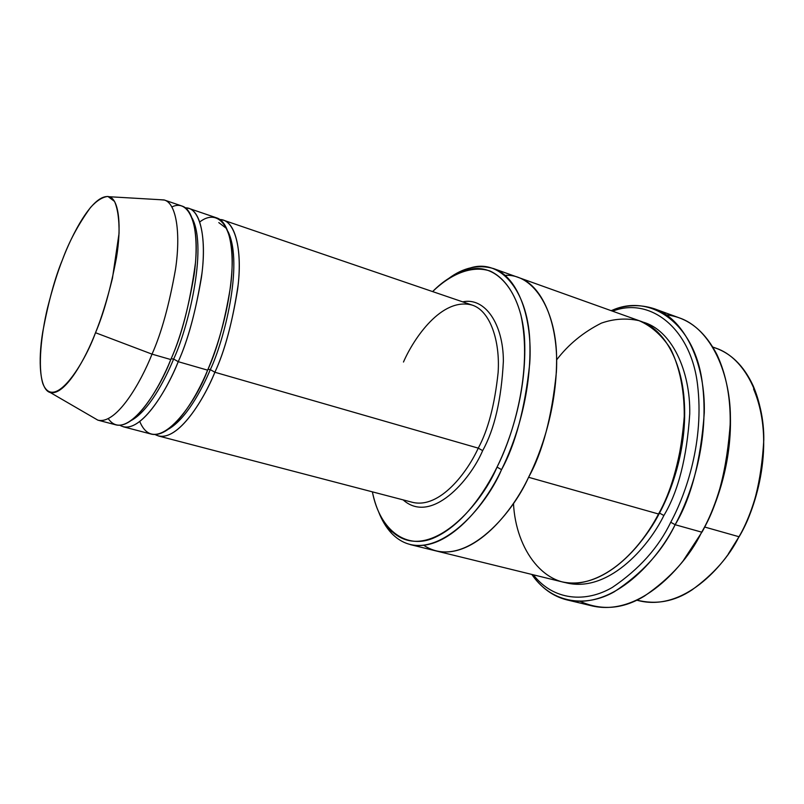<?xml version="1.0" encoding="UTF-8"?>
<svg xmlns="http://www.w3.org/2000/svg" width="804" height="804" viewBox="0 0 804 804"><rect width="100%" height="100%" fill="white"/><g stroke="black" fill="none" stroke-linecap="round" stroke-linejoin="round"><path stroke-width="1.21" d="M478.259 448.14C467.174 472.471 439.959 508.651 412.814 502.41C439.959 508.651 467.174 472.471 478.259 448.14C488.058 430.11 494.671 404.945 498.118 372.624C500.249 341.167 490.269 310.726 472.169 305.088C490.269 310.726 500.249 341.167 498.118 372.624C494.671 404.945 488.058 430.11 478.259 448.14L214.879 372.252C224.839 350.976 232.577 321.942 238.105 285.149C242.346 249.582 235.09 219.482 219.884 219.522L223.462 220.195C237.14 224.256 242.205 255.652 237.592 289.51C231.864 324.444 224.296 352.021 214.879 372.252L210.316 369.609L214.879 372.252L478.259 448.14L482.661 450.612L478.259 448.14M403.126 499.887C431.356 525.012 470.33 479.988 482.661 450.612C470.33 479.988 431.356 525.012 403.126 499.887M702.545 531.183C717.138 504.399 733.891 458.019 729.871 405.97C733.891 458.019 717.138 504.399 702.545 531.183L683.41 560.438L702.545 531.183M666.365 314.856C687.651 317.329 704.525 330.595 716.977 354.664C745.589 415.879 721.851 498.138 701.691 532.147C717.56 506.178 727.128 469.305 730.394 421.517C731.409 374.935 711.359 328.786 679.39 317.892L654.597 308.847C686.083 319.55 705.59 365.921 704.274 412.914C700.726 461.134 691.018 498.41 675.149 524.721C691.45 494.651 710.043 439.698 702.193 381.97C694.505 323.379 650.557 293.269 612.517 310.143L611.161 310.666C625.542 304.676 640.024 304.073 654.597 308.847M612.618 311.188C649.833 296.495 690.978 328.072 697.55 384.744C704.344 440.642 686.445 493.143 670.737 522.258L675.149 524.721L701.691 532.147L675.149 524.721C657.431 560.318 613.633 610.115 567.041 599.925C553.112 596.488 541.363 587.985 531.816 574.438L532.66 575.624C552.67 603.794 586.367 607.573 614.125 591.875C642.105 573.503 662.446 551.122 675.149 524.721L670.737 522.258C686.445 493.143 704.344 440.642 697.55 384.744C690.978 328.072 649.833 296.495 612.618 311.188M448.682 278.455C463.345 267.551 478.259 264.245 493.425 268.536C518.64 276.787 532.71 319.309 529.736 363.478C524.881 408.904 515.485 444.29 501.545 469.647L497.033 467.104C480.159 507.555 425.899 566.92 389.749 529.354C381.448 520.158 375.659 507.656 372.383 491.857C379.99 531.484 407.658 550.469 435.286 537.273C462.893 524.419 484.531 492.671 497.033 467.104C513.042 435.868 532.881 370.905 520.912 315.007C515.012 292.917 504.007 277.31 489.948 270.978C470.601 264.757 449.295 275.3 432.622 291.591C443.185 280.767 454.913 273.541 467.797 269.893C497.636 261.099 524.007 294.917 524.761 345.107C525.796 394.804 510.218 440.451 497.033 467.104L501.545 469.647C515.083 442.341 531.082 395.508 529.916 344.574C529.052 293.118 501.837 258.597 471.204 267.672L467.797 269.893M712.917 347.197C730.293 352.453 743.74 365.388 753.247 385.99C776.373 440.512 756.182 507.666 738.997 536.73L739.71 535.776C756.443 507.475 776.101 442.17 753.569 388.985M636.698 600.176L639.954 600.98C683.661 610.789 723.359 567.433 738.997 536.73L704.716 527.042L738.997 536.73C753.097 514.098 761.368 481.817 763.8 439.878C764.202 398.955 745.419 358.051 715.992 348.192L712.836 347.067M159.152 199.643L164.488 200.075C176.96 203.703 180.709 235.27 175.443 269.692C169.111 305.218 161.313 333.369 152.026 354.142L170.79 359.549C180.116 338.936 187.855 310.957 193.995 275.611C199.06 241.361 194.92 209.834 182.086 206.075L164.488 200.075M50.32 392.553L97.817 420.13C116.5 424.974 140.991 382.161 152.026 354.142L95.515 332.725C86.008 357.519 65.355 395.9 50.32 392.553C39.768 390.01 37.828 361.368 42.773 331.771C48.521 301.319 55.094 277.29 62.491 259.682C57.456 272.415 52.451 288.576 47.456 308.173C41.155 334.826 37.748 366.674 42.833 383.608C54.019 411.98 84.309 363.971 95.515 332.725C101.304 318.555 106.942 300.435 112.439 278.355L119.052 233.321C119.233 219.482 117.736 208.859 114.56 201.452L107.907 196.437C102.399 197.06 96.601 200.749 90.51 207.492C78.42 224.205 69.084 241.602 62.491 259.682C71.224 236.286 92.45 193.362 109.223 196.729C119.273 199.412 121.555 227.14 116.469 257.642C110.49 289.159 103.505 314.183 95.515 332.725L152.026 354.142C161.383 333.228 169.212 304.867 175.533 269.079C180.759 234.426 176.739 203 164.056 199.935L109.223 196.729M192.337 218.477C208.095 249.572 187.071 330.906 173.644 359.026L178.237 361.689C188.156 339.991 196.065 310.495 201.965 273.189C206.598 237.16 199.995 207.151 185.372 207.844L189.061 208.457C202.035 212.276 206.347 243.773 201.352 277.953C195.282 313.238 187.573 341.147 178.237 361.689L173.644 359.026C164.609 380.925 148.599 410.824 131.635 420.271C148.599 410.824 164.609 380.925 173.644 359.026L171.111 358.775L173.644 359.026C187.071 330.906 208.095 249.572 192.337 218.477M119.967 425.296C139.082 436.612 166.78 390.965 178.237 361.689L207.623 370.162C195.02 405.065 155.383 459.335 139.775 421.527M171.955 206.94C188.608 198.538 199.312 224.065 195.432 262.988C189.925 303.57 181.714 335.76 170.79 359.549C158.679 391.97 125.293 443.436 108.269 418.643M228.135 231.743C243.843 264.616 223.582 342.192 210.316 369.609C201.452 390.633 185.985 418.874 168.81 428.944C185.985 418.874 201.452 390.633 210.316 369.609C223.582 342.192 243.843 264.616 228.135 231.743M155.192 434.592C175.513 445.577 203.442 400.975 214.879 372.252C203.864 399.367 179.051 440.471 158.549 435.999L155.192 434.592M683.149 389.98C689.792 439.939 673.35 487.375 659.501 513.083L663.873 515.505C678.244 491.606 686.877 457.697 689.742 413.789C690.535 371.026 671.722 329.811 642.728 322.042C671.722 329.811 690.535 371.026 689.742 413.789C686.877 457.697 678.244 491.606 663.873 515.505L659.501 513.083C653.531 524.781 645.572 536.419 635.622 547.996C645.572 536.419 653.531 524.781 659.501 513.083L659.501 513.083C673.35 487.375 689.792 439.939 683.149 389.98M564.418 582.357C606.889 594.417 647.964 547.996 663.873 515.505C647.964 547.996 606.889 594.417 564.418 582.357M378.533 511.666C381.86 520.278 386.141 527.424 391.367 533.082C428.431 571.765 484.209 511.153 501.545 469.647C485.727 503.847 447.818 552.881 410.372 544.63L435.879 550.891C474.209 559.906 512.731 511.233 528.58 477.285C512.771 511.083 474.601 559.463 436.371 551.011L561.815 581.794C603.583 591.121 642.788 545.876 658.516 513.997L528.58 477.285C542.559 452.24 551.825 417.206 556.378 372.172C559.031 328.364 544.368 286.003 518.62 277.551C544.368 286.003 559.041 328.364 556.378 372.172C551.825 417.206 542.559 452.25 528.58 477.285L658.516 513.997C644.356 541.253 616.487 576.277 581.071 582.588C545.343 589.262 515.716 550.358 513.475 503.264M518.148 277.38L640.235 321.077C668.355 330.434 685.681 371.94 684.455 413.98C681.239 457.114 672.596 490.45 658.516 513.997C670.556 492.882 679.008 463.838 683.852 426.884C685.631 399.106 681.541 370.624 670.345 348.403C661.662 335.188 651.22 325.942 639.039 320.665C626.396 317.932 613.844 318.756 601.382 323.128C583.272 332.243 568.348 344.504 556.599 359.911M199.824 221.914C218.346 207.532 234.245 227.21 232.065 267.923C230.075 308.032 217.301 347.599 207.623 370.162L178.237 361.689C167.242 389.206 142.841 431.004 123.384 426.813L151.584 434.18C171.885 438.592 196.608 397.357 207.623 370.162C217.02 349.871 224.617 322.223 230.416 287.229C235.1 253.3 230.185 221.884 216.648 217.874L189.061 208.457M462.692 301.852C485.023 296.988 503.354 324.123 503.374 361.137C501.405 399.477 494.5 429.306 482.661 450.612C494.5 429.306 501.405 399.477 503.374 361.137C503.354 324.123 485.023 296.988 462.692 301.852M436.371 551.011C474.601 559.453 512.771 511.083 528.58 477.285C541.484 451.496 556.368 408.945 556.609 360.845C557.132 312.515 534.67 273.571 505.113 275.36C534.68 273.581 557.132 312.525 556.599 360.855C556.358 408.945 541.474 451.496 528.58 477.285C511.766 515.314 463.124 571.152 423.889 545.383M567.041 599.925L592.709 606.055C640.014 616.417 684.003 567.312 701.691 532.147C689.742 556.76 670.626 578.086 644.346 596.126C622.959 609.12 601.573 610.879 580.176 601.392M533.323 574.81C553.403 600.749 585.875 602.97 612.387 587.382C639.079 569.322 658.536 547.614 670.737 522.258C658.536 547.614 639.079 569.322 612.387 587.382C585.875 602.97 553.403 600.749 533.323 574.81M225.733 227.894L218.788 222.597M207.965 369.348L210.316 369.609M170.79 359.549L152.026 354.142C141.052 381.93 116.962 424.241 98.259 420.251L116.248 424.954C135.494 429.085 159.805 387.136 170.79 359.549M739.71 535.776L728.354 553.866L738.997 536.73C729.127 556.619 713.419 574.378 691.872 589.995C674.405 601.593 656.054 604.96 636.838 600.106M403.477 362.031C413.578 338.695 441.708 296.807 472.169 305.088L223.462 220.195M611.603 310.826L612.517 310.143M493.425 268.536L518.62 277.551M158.549 435.999L412.814 502.41M389.749 529.354L391.367 533.082M532.278 574.548L532.66 575.624"/></g></svg>
